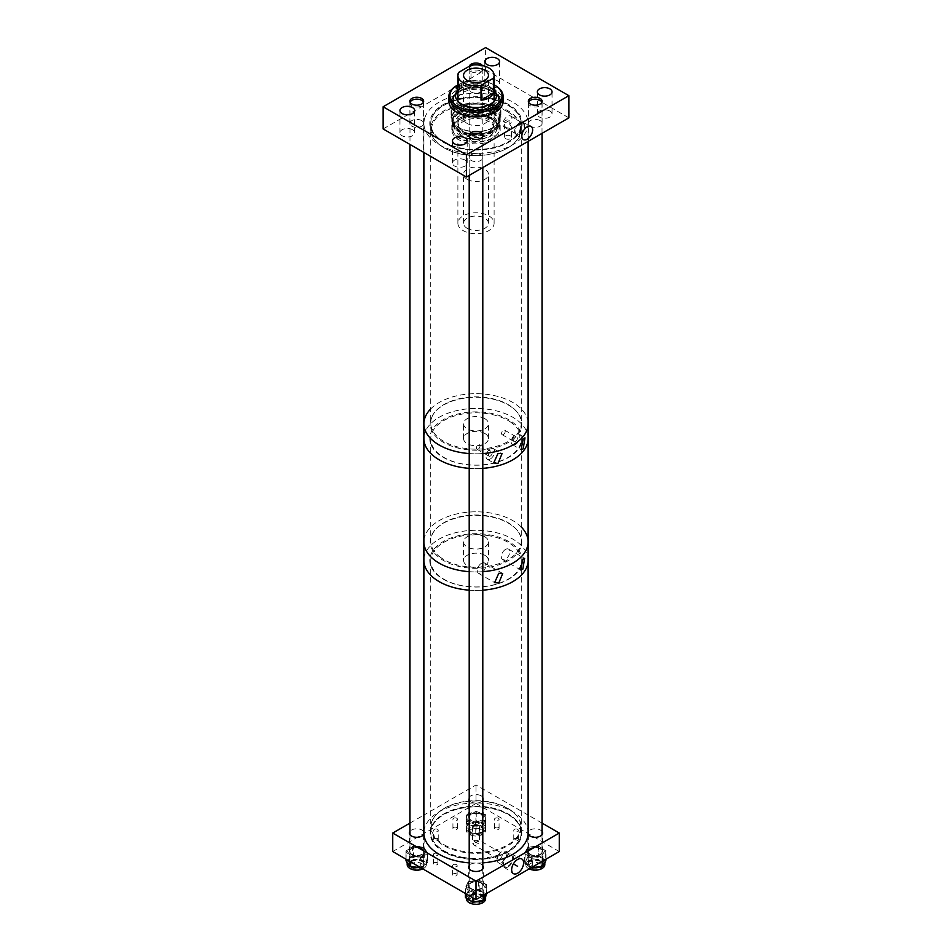 <?xml version="1.0" encoding="UTF-8"?>
<svg xmlns="http://www.w3.org/2000/svg" width="952" height="952" viewBox="0 0 952 952"><rect width="100%" height="100%" fill="white"/><g stroke="black" fill="none" stroke-linecap="round" stroke-linejoin="round"><path stroke-width="0.71" stroke-dasharray="4.76 3.57" d="M519.59 134.351A7.069 4.082 120 0 0 524.243 128.008A7.069 4.082 120 0 0 522.993 122.391A7.069 4.082 120 0 0 519.59 122.808A7.069 4.082 120 0 0 515.008 128.925A7.069 4.082 120 0 0 515.924 134.625A7.069 4.082 120 0 0 519.59 134.351M507.511 111.693A44.566 25.728 180 0 1 507.511 148.072A44.566 25.728 180 0 1 444.489 148.072L443.977 147.774A45.291 26.144 0 0 0 508.023 147.774A45.291 26.144 0 0 0 521.291 129.293A45.291 26.144 0 0 0 508.023 110.801A45.291 26.144 0 0 0 458.674 105.136A45.291 26.144 0 0 0 430.709 129.293A45.291 26.144 0 0 0 443.977 147.774L444.489 148.072A44.566 25.728 180 0 1 444.489 111.693A44.566 25.728 180 0 1 507.511 111.693M465.04 160.055A7.354 4.248 0 0 0 457.019 159.139A7.354 4.248 0 0 0 452.474 163.054A7.354 4.248 0 0 0 454.639 166.065A7.354 4.248 0 0 0 462.648 166.981A7.354 4.248 0 0 0 467.194 163.054A7.354 4.248 0 0 0 465.04 160.055M412.513 129.734A7.354 4.248 0 0 0 404.505 128.817A7.354 4.248 0 0 0 399.959 132.733A7.354 4.248 0 0 0 402.113 135.743A7.354 4.248 0 0 0 410.133 136.66A7.354 4.248 0 0 0 414.667 132.733A7.354 4.248 0 0 0 412.513 129.734M540.093 120.595A6.878 3.975 0 0 0 532.596 119.738A6.878 3.975 0 0 0 528.348 123.403A6.878 3.975 0 0 0 530.359 126.211A6.878 3.975 0 0 0 537.856 127.08A6.878 3.975 0 0 0 542.116 123.403A6.878 3.975 0 0 0 540.093 120.595M549.887 111.063A7.354 4.248 0 0 0 541.866 110.146A7.354 4.248 0 0 0 537.333 114.073A7.354 4.248 0 0 0 539.486 117.072A7.354 4.248 0 0 0 547.495 117.989A7.354 4.248 0 0 0 552.041 114.073A7.354 4.248 0 0 0 549.887 111.063M469.229 66.307A6.878 3.975 0 0 0 469.11 67.021A6.878 3.975 0 0 0 471.133 69.829A6.878 3.975 0 0 0 478.63 70.698A6.878 3.975 0 0 0 482.878 67.021A6.878 3.975 0 0 0 482.39 65.545M480.867 86.394A6.878 3.975 0 0 0 473.358 85.537A6.878 3.975 0 0 0 469.11 89.214A6.878 3.975 0 0 0 471.133 92.023A6.878 3.975 0 0 0 478.63 92.879A6.878 3.975 0 0 0 482.878 89.214A6.878 3.975 0 0 0 480.867 86.394M497.36 80.741A7.354 4.248 0 0 0 489.352 79.825A7.354 4.248 0 0 0 484.806 83.752A7.354 4.248 0 0 0 486.96 86.751A7.354 4.248 0 0 0 494.98 87.667A7.354 4.248 0 0 0 499.526 83.752A7.354 4.248 0 0 0 497.36 80.741M421.641 120.595A6.878 3.975 0 0 0 414.144 119.726A6.878 3.975 0 0 0 409.884 123.403A6.878 3.975 0 0 0 411.907 126.211A6.878 3.975 0 0 0 419.404 127.068A6.878 3.975 0 0 0 423.652 123.403A6.878 3.975 0 0 0 421.641 120.595M480.867 154.783A6.878 3.975 0 0 0 473.37 153.926A6.878 3.975 0 0 0 469.122 157.604A6.878 3.975 0 0 0 471.133 160.412A6.878 3.975 0 0 0 478.642 161.269A6.878 3.975 0 0 0 482.89 157.604A6.878 3.975 0 0 0 480.867 154.783M493.1 91.344A24.181 13.959 0 0 0 466.742 88.322A24.181 13.959 0 0 0 451.819 101.221A24.181 13.959 0 0 0 458.9 111.086A24.181 13.959 0 0 0 485.258 114.121A24.181 13.959 0 0 0 500.181 101.221A24.181 13.959 0 0 0 493.1 91.344A24.181 13.959 180 0 1 500.181 101.221A24.181 13.959 180 0 1 485.258 114.121A24.181 13.959 180 0 1 458.9 111.086A24.181 13.959 180 0 1 451.819 101.221A24.181 13.959 180 0 1 466.742 88.322A24.181 13.959 180 0 1 493.1 91.344M493.1 120.011A24.181 13.959 0 0 0 466.742 116.989A24.181 13.959 0 0 0 451.819 129.888A24.181 13.959 0 0 0 458.9 139.754A24.181 13.959 0 0 0 485.258 142.788A24.181 13.959 0 0 0 500.181 129.888A24.181 13.959 0 0 0 493.1 120.011M443.977 141.896A45.291 26.144 0 0 0 493.326 147.56A45.291 26.144 0 0 0 521.291 123.403A45.291 26.144 0 0 0 508.023 104.91A45.291 26.144 0 0 0 458.674 99.246A45.291 26.144 0 0 0 430.709 123.403A45.291 26.144 0 0 0 443.977 141.896M505.107 127.366L510.427 128.496L511.426 126.723L509.796 124.664A6.366 3.677 120 0 0 510.641 116.049A6.366 3.677 120 0 0 507.452 116.37A6.366 3.677 120 0 0 503.287 121.987A6.366 3.677 120 0 0 504.262 127.092A6.366 3.677 120 0 0 505.107 127.366L505.107 122.927A3.403 1.963 180 0 1 504.62 121.904A3.403 1.963 180 0 1 506.357 120.19A3.403 1.963 180 0 1 509.796 120.226L509.796 124.664M510.427 135.886A3.403 1.963 0 0 0 506.726 135.458A3.403 1.963 0 0 0 504.62 137.278A3.403 1.963 0 0 0 505.619 138.671A3.403 1.963 0 0 0 509.332 139.099A3.403 1.963 0 0 0 511.426 137.278A3.403 1.963 0 0 0 510.427 135.886M519.59 133.78A6.366 3.677 120 0 0 523.755 128.175A6.366 3.677 120 0 0 522.779 123.07A6.366 3.677 120 0 0 519.59 123.379A6.366 3.677 120 0 0 515.437 128.996A6.366 3.677 120 0 0 516.412 134.101A6.366 3.677 120 0 0 519.59 133.78M505.107 122.927L509.796 120.226M383.132 128.948L485.603 69.782L485.603 47.6M568.868 117.858L485.603 69.782M495.813 93.558A22.574 13.03 180 0 1 498.574 99.817A22.574 13.03 180 0 1 484.639 111.848A22.574 13.03 180 0 1 460.042 109.028A22.574 13.03 180 0 1 453.426 99.817A22.574 13.03 180 0 1 456.187 93.558M457.888 92.035A22.574 13.03 180 0 1 491.958 90.595A22.574 13.03 180 0 1 494.112 92.035M460.042 105.803A22.574 13.03 180 0 1 453.426 96.592A22.574 13.03 180 0 1 467.361 84.549A22.574 13.03 180 0 1 491.958 87.37A22.574 13.03 180 0 1 498.574 96.592A22.574 13.03 180 0 1 484.639 108.623A22.574 13.03 180 0 1 460.042 105.803M496.468 96.128A20.492 11.829 180 0 1 496.492 96.592A20.492 11.829 180 0 1 483.842 107.516A20.492 11.829 180 0 1 461.518 104.958A20.492 11.829 180 0 1 455.508 96.592A20.492 11.829 180 0 1 455.532 96.128M457.888 91.059A20.492 11.829 180 0 1 490.482 88.227A20.492 11.829 180 0 1 494.112 91.059M457.888 90.142A20.492 11.829 180 0 1 490.482 87.31A20.492 11.829 180 0 1 494.112 90.142M493.1 92.261A24.181 13.959 180 0 1 500.181 102.138A24.181 13.959 180 0 1 485.258 115.037A24.181 13.959 180 0 1 458.9 112.003A24.181 13.959 180 0 1 451.819 102.138A24.181 13.959 180 0 1 466.742 89.238A24.181 13.959 180 0 1 493.1 92.261M493.612 91.963A24.907 14.375 180 0 1 500.907 102.138A24.907 14.375 180 0 1 485.532 115.418A24.907 14.375 180 0 1 458.388 112.3A24.907 14.375 180 0 1 451.093 102.138A24.907 14.375 180 0 1 466.468 88.845A24.907 14.375 180 0 1 493.612 91.963M493.612 107.1A24.907 14.375 180 0 1 500.907 117.263A24.907 14.375 180 0 1 493.612 127.437A24.907 14.375 180 0 1 458.388 127.437L458.388 127.437A24.907 14.375 180 0 1 451.093 117.263A24.907 14.375 180 0 1 466.468 103.982A24.907 14.375 180 0 1 493.612 107.1M493.1 107.981A24.181 13.959 180 0 1 493.1 127.735A24.181 13.959 180 0 1 458.9 127.735L458.9 127.735A24.181 13.959 180 0 1 458.9 107.981A24.181 13.959 180 0 1 493.1 107.981M492.803 108.159A23.764 13.721 180 0 1 499.764 117.858A23.764 13.721 180 0 1 485.092 130.531A23.764 13.721 180 0 1 459.197 127.556A23.764 13.721 180 0 1 452.236 117.858A23.764 13.721 180 0 1 466.908 105.184A23.764 13.721 180 0 1 492.803 108.159M492.803 111.134A23.764 13.721 180 0 1 499.764 120.833A23.764 13.721 180 0 1 485.092 133.506A23.764 13.721 180 0 1 459.197 130.531A23.764 13.721 180 0 1 452.236 120.833A23.764 13.721 180 0 1 466.908 108.159A23.764 13.721 180 0 1 492.803 111.134M492.113 111.527A22.788 13.161 180 0 1 498.788 120.833A22.788 13.161 180 0 1 484.723 132.982A22.788 13.161 180 0 1 459.887 130.138A22.788 13.161 180 0 1 453.212 120.833A22.788 13.161 180 0 1 467.277 108.671A22.788 13.161 180 0 1 492.113 111.527M492.113 112.919A22.788 13.161 180 0 1 498.788 122.225A22.788 13.161 180 0 1 484.723 134.375A22.788 13.161 180 0 1 459.887 131.519A22.788 13.161 180 0 1 453.212 122.225A22.788 13.161 180 0 1 467.277 110.063A22.788 13.161 180 0 1 492.113 112.919M492.803 112.514A23.764 13.721 180 0 1 499.764 122.225A23.764 13.721 180 0 1 485.092 134.886A23.764 13.721 180 0 1 459.197 131.923A23.764 13.721 180 0 1 452.236 122.225A23.764 13.721 180 0 1 466.908 109.551A23.764 13.721 180 0 1 492.803 112.514M492.803 118.334A23.764 13.721 180 0 1 499.764 128.032A23.764 13.721 180 0 1 497.694 133.637A23.764 13.721 180 0 1 459.197 137.731A23.764 13.721 180 0 1 454.306 133.637A23.764 13.721 180 0 1 452.236 128.032A23.764 13.721 180 0 1 466.908 115.359A23.764 13.721 180 0 1 492.803 118.334M492.339 119.535A23.098 13.34 180 0 1 497.087 134.41A23.098 13.34 180 0 1 459.661 138.397A23.098 13.34 180 0 1 454.913 134.41A23.098 13.34 180 0 1 462.898 117.977A23.098 13.34 180 0 1 492.339 119.535M463.196 136.362A18.112 10.46 180 0 1 457.888 128.96A18.112 10.46 180 0 1 469.062 119.297A18.112 10.46 180 0 1 488.804 121.57A18.112 10.46 180 0 1 494.112 128.96A18.112 10.46 180 0 1 482.938 138.623A18.112 10.46 180 0 1 463.196 136.362M463.196 134.494A18.112 10.46 180 0 1 457.888 127.104A18.112 10.46 180 0 1 469.062 117.441A18.112 10.46 180 0 1 488.804 119.702A18.112 10.46 180 0 1 494.112 127.104A18.112 10.46 180 0 1 482.938 136.767A18.112 10.46 180 0 1 463.196 134.494M460.827 135.862A21.456 12.388 180 0 1 454.544 127.104A21.456 12.388 180 0 1 467.789 115.656A21.456 12.388 180 0 1 491.172 118.346A21.456 12.388 180 0 1 497.456 127.104A21.456 12.388 180 0 1 484.211 138.552A21.456 12.388 180 0 1 460.827 135.862M460.827 132.625A21.456 12.388 180 0 1 454.544 123.867A21.456 12.388 180 0 1 467.789 112.419A21.456 12.388 180 0 1 491.172 115.097A21.456 12.388 180 0 1 497.456 123.867A21.456 12.388 180 0 1 484.211 135.315A21.456 12.388 180 0 1 460.827 132.625M463.196 131.257A18.112 10.46 180 0 1 457.888 123.867A18.112 10.46 180 0 1 469.062 114.204A18.112 10.46 180 0 1 488.804 116.465A18.112 10.46 180 0 1 494.112 123.867A18.112 10.46 180 0 1 482.938 133.53A18.112 10.46 180 0 1 463.196 131.257M493.898 101.424A18.112 10.46 180 0 1 481.617 109.754A18.112 10.46 180 0 1 463.196 107.207A18.112 10.46 180 0 1 458.102 101.424M457.888 223.244A18.112 10.46 0 0 0 463.196 230.646A18.112 10.46 0 0 0 482.938 232.907A18.112 10.46 0 0 0 494.112 223.244A18.112 10.46 0 0 0 488.804 215.854A18.112 10.46 0 0 0 469.062 213.581A18.112 10.46 0 0 0 457.888 223.244L457.888 99.817A18.112 10.46 180 0 1 469.062 90.154A18.112 10.46 180 0 1 488.804 92.415A18.112 10.46 180 0 1 494.112 99.817L494.112 123.867M457.888 86.251A1.702 0.988 0 0 0 459.697 85.275A1.702 0.988 0 0 0 459.197 84.573L458.828 84.359A26.049 15.042 180 0 1 494.112 84.859M458.828 84.359L458.031 84.823A27.168 15.684 180 0 1 495.218 85.49M448.832 101.221A27.168 15.684 180 0 1 465.599 86.727A27.168 15.684 180 0 1 495.218 90.119A27.168 15.684 180 0 1 503.168 101.221M458.031 84.823L458.031 86.715A27.168 15.684 180 0 0 455.615 88.108L455.615 86.216M493.969 110.254L492.803 109.575A1.702 0.988 180 0 1 492.303 108.885A1.702 0.988 180 0 1 493.719 107.909M455.615 88.108L456.781 88.774L456.781 85.966M458.031 86.715L459.197 87.394A1.702 0.988 180 0 1 459.697 88.084A1.702 0.988 180 0 1 458.638 88.988A1.702 0.988 180 0 1 456.781 88.774M467.194 123.474A12.459 7.188 0 0 0 480.772 125.033A12.459 7.188 0 0 0 488.459 118.381A12.459 7.188 0 0 0 484.806 113.3A12.459 7.188 0 0 0 471.228 111.741A12.459 7.188 0 0 0 463.541 118.381A12.459 7.188 0 0 0 467.194 123.474M467.194 179.369A12.459 7.188 0 0 0 480.772 180.928A12.459 7.188 0 0 0 488.459 174.287A12.459 7.188 0 0 0 484.806 169.206A12.459 7.188 0 0 0 471.228 167.647A12.459 7.188 0 0 0 463.541 174.287A12.459 7.188 0 0 0 467.194 179.369M467.194 228.325A12.459 7.188 0 0 0 480.772 229.884A12.459 7.188 0 0 0 488.459 223.244A12.459 7.188 0 0 0 484.806 218.163A12.459 7.188 0 0 0 471.228 216.604A12.459 7.188 0 0 0 463.541 223.244A12.459 7.188 0 0 0 467.194 228.325M470.99 65.283L470.99 80.075C464.743 81.896 460.613 84.276 458.59 87.239L458.59 72.447M470.99 80.075L458.59 87.239M478.404 843.686A3.403 1.963 0 0 0 478.416 843.674L473.596 840.913A3.403 1.963 0 0 0 473.584 840.902A3.403 1.963 0 0 0 472.597 842.294A3.403 1.963 0 0 0 473.596 843.674A3.403 1.963 120 0 0 474.298 845.233A3.403 1.963 120 0 0 476 845.067A3.403 1.963 120 0 0 478.404 840.902L473.596 843.674M499.907 858.871A3.403 1.963 120 0 0 502.132 855.872A3.403 1.963 120 0 0 501.609 853.147A3.403 1.963 120 0 0 499.907 853.313A3.403 1.963 120 0 0 499.098 853.944A3.403 1.963 120 0 0 497.646 856.467A3.403 1.963 120 0 0 498.205 859.037A3.403 1.963 120 0 0 499.907 858.871M501.621 862.393A6.509 3.76 120 0 0 505.869 856.657A6.509 3.76 120 0 0 504.881 851.457A6.509 3.76 120 0 0 501.621 851.778A6.509 3.76 120 0 0 500.086 852.968A6.509 3.76 120 0 0 497.289 857.8A6.509 3.76 120 0 0 498.372 862.714A6.509 3.76 120 0 0 501.621 862.393M508.035 866.094A6.509 3.76 120 0 0 512.283 860.358A6.509 3.76 120 0 0 511.283 855.146A6.509 3.76 120 0 0 508.035 855.467A6.509 3.76 120 0 0 503.786 861.203A6.509 3.76 120 0 0 504.774 866.415A6.509 3.76 120 0 0 508.035 866.094M508.035 866.951A7.556 4.367 120 0 0 513.009 860.132A7.556 4.367 120 0 0 511.629 854.146A7.556 4.367 120 0 0 508.035 854.61A7.556 4.367 120 0 0 503.144 861.108A7.556 4.367 120 0 0 504.084 867.224A7.556 4.367 120 0 0 508.035 866.951M482.795 865.606A7.354 4.248 0 0 0 481.2 864.237A7.354 4.248 0 0 0 469.205 865.606M481.2 882.73A7.354 4.248 0 0 0 473.192 881.802A7.354 4.248 0 0 0 468.646 885.729A7.354 4.248 0 0 0 470.8 888.728A7.354 4.248 0 0 0 478.82 889.656A7.354 4.248 0 0 0 483.354 885.729A7.354 4.248 0 0 0 481.2 882.73M456.472 864.654A2.261 1.309 0 0 0 453.997 864.38A2.261 1.309 0 0 0 452.605 865.582A2.261 1.309 0 0 0 453.271 866.51A2.261 1.309 0 0 0 455.734 866.796A2.261 1.309 0 0 0 457.127 865.582A2.261 1.309 0 0 0 456.472 864.654M456.472 873.9A2.261 1.309 0 0 0 453.997 873.615A2.261 1.309 0 0 0 452.605 874.828A2.261 1.309 0 0 0 453.271 875.757A2.261 1.309 0 0 0 455.734 876.03A2.261 1.309 0 0 0 457.127 874.828A2.261 1.309 0 0 0 456.472 873.9M437.254 853.563A2.261 1.309 0 0 0 434.79 853.278A2.261 1.309 0 0 0 433.386 854.491A2.261 1.309 0 0 0 434.052 855.408A2.261 1.309 0 0 0 436.516 855.693A2.261 1.309 0 0 0 437.92 854.491A2.261 1.309 0 0 0 437.254 853.563M437.254 862.809A2.261 1.309 0 0 0 434.79 862.524A2.261 1.309 0 0 0 433.386 863.738A2.261 1.309 0 0 0 434.052 864.654A2.261 1.309 0 0 0 436.516 864.94A2.261 1.309 0 0 0 437.92 863.738A2.261 1.309 0 0 0 437.254 862.809M437.575 829.347A2.261 1.309 0 0 0 435.1 829.061A2.261 1.309 0 0 0 433.707 830.275A2.261 1.309 0 0 0 434.374 831.191A2.261 1.309 0 0 0 436.837 831.477A2.261 1.309 0 0 0 438.229 830.275A2.261 1.309 0 0 0 437.575 829.347M437.575 838.593A2.261 1.309 0 0 0 435.1 838.307A2.261 1.309 0 0 0 433.707 839.521A2.261 1.309 0 0 0 434.374 840.438A2.261 1.309 0 0 0 436.837 840.723A2.261 1.309 0 0 0 438.229 839.521A2.261 1.309 0 0 0 437.575 838.593M456.781 818.256A2.261 1.309 0 0 0 454.318 817.97A2.261 1.309 0 0 0 452.926 819.172A2.261 1.309 0 0 0 453.58 820.1A2.261 1.309 0 0 0 456.056 820.386A2.261 1.309 0 0 0 457.448 819.172A2.261 1.309 0 0 0 456.781 818.256M456.781 827.502A2.261 1.309 0 0 0 454.318 827.217A2.261 1.309 0 0 0 452.926 828.418A2.261 1.309 0 0 0 453.58 829.347A2.261 1.309 0 0 0 456.056 829.632A2.261 1.309 0 0 0 457.448 828.418A2.261 1.309 0 0 0 456.781 827.502M498.42 818.256A2.261 1.309 0 0 0 495.944 817.97A2.261 1.309 0 0 0 494.552 819.172A2.261 1.309 0 0 0 495.218 820.1A2.261 1.309 0 0 0 497.682 820.386A2.261 1.309 0 0 0 499.074 819.172A2.261 1.309 0 0 0 498.42 818.256M498.42 827.502A2.261 1.309 0 0 0 495.944 827.217A2.261 1.309 0 0 0 494.552 828.418A2.261 1.309 0 0 0 495.218 829.347A2.261 1.309 0 0 0 497.682 829.632A2.261 1.309 0 0 0 499.074 828.418A2.261 1.309 0 0 0 498.42 827.502M517.626 829.347A2.261 1.309 0 0 0 515.163 829.061A2.261 1.309 0 0 0 513.771 830.275A2.261 1.309 0 0 0 514.425 831.191A2.261 1.309 0 0 0 516.9 831.477A2.261 1.309 0 0 0 518.293 830.275A2.261 1.309 0 0 0 517.626 829.347M517.626 838.593A2.261 1.309 0 0 0 515.163 838.307A2.261 1.309 0 0 0 513.771 839.521A2.261 1.309 0 0 0 514.425 840.438A2.261 1.309 0 0 0 516.9 840.723A2.261 1.309 0 0 0 518.293 839.521A2.261 1.309 0 0 0 517.626 838.593M542.021 831.417A7.354 4.248 0 0 0 540.427 830.049A7.354 4.248 0 0 0 528.431 831.417M528.086 832.036A7.354 4.248 0 0 0 527.872 833.048A7.354 4.248 0 0 0 528.051 833.988M540.427 848.529A7.354 4.248 0 0 0 532.418 847.613A7.354 4.248 0 0 0 527.872 851.54A7.354 4.248 0 0 0 530.026 854.539A7.354 4.248 0 0 0 538.047 855.455A7.354 4.248 0 0 0 542.58 851.54A7.354 4.248 0 0 0 540.427 848.529M481.2 795.848A7.354 4.248 0 0 0 473.18 794.932A7.354 4.248 0 0 0 468.646 798.847A7.354 4.248 0 0 0 470.8 801.858A7.354 4.248 0 0 0 478.808 802.774A7.354 4.248 0 0 0 483.354 798.847A7.354 4.248 0 0 0 481.2 795.848M481.2 814.341A7.354 4.248 0 0 0 473.18 813.413A7.354 4.248 0 0 0 468.646 817.34A7.354 4.248 0 0 0 470.8 820.338A7.354 4.248 0 0 0 478.808 821.267A7.354 4.248 0 0 0 483.354 817.34A7.354 4.248 0 0 0 481.2 814.341M423.569 831.417A7.354 4.248 0 0 0 421.974 830.037A7.354 4.248 0 0 0 409.979 831.417M421.974 848.529A7.354 4.248 0 0 0 413.953 847.613A7.354 4.248 0 0 0 409.419 851.528A7.354 4.248 0 0 0 411.573 854.539A7.354 4.248 0 0 0 419.582 855.455A7.354 4.248 0 0 0 424.128 851.528A7.354 4.248 0 0 0 421.974 848.529M444.298 844.864A44.839 25.883 0 0 0 502.109 847.613A44.839 25.883 0 0 0 516.222 815.126A44.839 25.883 0 0 0 507.702 808.26A44.839 25.883 0 0 0 435.778 815.126A44.839 25.883 0 0 0 444.298 844.864M508.023 808.664A45.291 26.144 180 0 1 516.627 815.602A45.291 26.144 180 0 1 521.291 827.157A45.291 26.144 180 0 1 493.326 851.314A45.291 26.144 180 0 1 443.977 845.65A45.291 26.144 180 0 1 430.709 827.157A45.291 26.144 180 0 1 435.373 815.602A45.291 26.144 180 0 1 508.023 808.664M443.977 851.528A45.291 26.144 0 0 0 493.326 857.205A45.291 26.144 0 0 0 521.291 833.048A45.291 26.144 0 0 0 508.023 814.555A45.291 26.144 0 0 0 458.674 808.891A45.291 26.144 0 0 0 430.709 833.048A45.291 26.144 0 0 0 443.977 851.528M478.404 825.17A3.403 1.963 0 0 0 474.691 824.753A3.403 1.963 0 0 0 472.597 826.562A3.403 1.963 0 0 0 473.596 827.954A3.403 1.963 0 0 0 477.309 828.383A3.403 1.963 0 0 0 479.403 826.562A3.403 1.963 0 0 0 478.404 825.17M478.404 840.902A3.403 1.963 0 0 0 473.596 840.89L478.404 843.674M423.949 833.988A7.354 4.248 0 0 0 424.128 833.048A7.354 4.248 0 0 0 423.914 832.036M542.021 823.087L528.431 815.245M528.086 815.043L476 784.972L423.914 815.043M409.979 823.087L423.569 815.245M392.736 851.528L476 803.464L476 784.972M559.264 851.528L476 803.464M407.17 864.594A9.603 5.545 180 0 1 412.716 859.573A9.603 5.545 180 0 1 422.938 860.346A9.603 5.545 180 0 1 426.377 864.594A9.603 5.545 180 0 1 422.819 868.902M419.273 867.462L424.128 865.666L426.567 863.535L426.341 862.595A0.904 0.69 147.7 0 0 427.186 861.679L424.402 857.264A0.904 0.69 -32.3 0 1 423.545 858.18L422.295 857.573L422.45 856.312L418.44 856.645A9.603 5.545 180 0 1 422.295 857.573A9.603 5.545 180 0 1 422.938 857.859A9.603 5.545 180 0 1 423.545 858.18A9.603 5.545 180 0 1 425.794 860.203A9.603 5.545 180 0 1 426.377 862.107A9.603 5.545 180 0 1 426.341 862.595A9.603 5.545 180 0 1 426.056 863.535A9.603 5.545 180 0 1 425.163 864.797A9.603 5.545 180 0 1 424.128 865.666A9.603 5.545 180 0 1 422.26 866.653A9.603 5.545 180 0 1 420.82 867.129A9.603 5.545 180 0 1 419.273 867.462A9.603 5.545 180 0 1 419.13 867.474M410.181 866.57A0.904 0.69 147.7 0 0 410.324 866.546L411.252 866.641A9.603 5.545 180 0 1 410.609 866.356A9.603 5.545 180 0 1 409.991 866.034A9.603 5.545 180 0 1 408.587 864.999M411.99 866.963A7.449 4.296 180 0 1 409.324 863.666A7.449 4.296 180 0 1 413.62 859.775A7.449 4.296 180 0 1 421.558 860.37A7.449 4.296 180 0 1 424.223 863.666A7.449 4.296 180 0 1 419.915 867.558A7.449 4.296 180 0 1 411.99 866.963M411.99 867.891A7.449 4.296 180 0 1 409.324 864.594A7.449 4.296 180 0 1 413.62 860.691A7.449 4.296 180 0 1 421.558 861.298A7.449 4.296 180 0 1 424.223 864.594A7.449 4.296 180 0 1 419.915 868.486A7.449 4.296 180 0 1 411.99 867.891M412.347 866.713A6.878 3.975 180 0 1 409.884 863.666A6.878 3.975 180 0 1 413.858 860.061A6.878 3.975 180 0 1 421.2 860.62A6.878 3.975 180 0 1 423.652 863.666A6.878 3.975 180 0 1 419.677 867.272A6.878 3.975 180 0 1 412.347 866.713M412.347 854.575A6.878 3.975 180 0 1 409.884 851.528A6.878 3.975 180 0 1 413.858 847.934A6.878 3.975 180 0 1 421.2 848.482A6.878 3.975 180 0 1 423.652 851.528A6.878 3.975 180 0 1 419.677 855.134A6.878 3.975 180 0 1 412.347 854.575M407.266 862.869A9.603 5.545 180 0 1 407.17 862.107A9.603 5.545 180 0 1 407.206 861.619A9.603 5.545 180 0 1 407.492 860.679A9.603 5.545 180 0 1 409.419 858.549L406.802 859.608L407.492 860.679L406.885 861.096A0.904 0.69 -32.3 0 1 406.361 861.048M414.429 855.503L413.489 855.408L412.728 857.086A9.603 5.545 180 0 1 414.275 856.752A9.603 5.545 180 0 1 418.44 856.645L414.429 855.503L414.275 856.752L413.335 856.657L412.644 855.586L409.419 858.549A9.603 5.545 180 0 1 412.728 857.086L412.037 856.003M409.467 865.987A0.904 0.69 147.7 0 0 409.991 866.034L410.324 866.546M422.26 866.653L420.724 867.558L421.51 866.725M424.402 857.264L424.08 847.649L427.507 853.099L427.507 862.191A0.904 0.69 147.7 0 1 426.663 863.107L425.163 864.797M406.802 859.608L406.195 860.025L407.206 861.619A0.904 0.69 -32.3 0 1 406.635 861.548M484.461 827.788A9.603 5.545 180 0 1 485.603 830.394A9.603 5.545 180 0 1 478.332 835.773A9.603 5.545 180 0 1 467.527 833.012A9.603 5.545 180 0 1 466.397 830.394A9.603 5.545 180 0 1 473.668 825.027A9.603 5.545 180 0 1 484.461 827.788M484.461 825.301A9.603 5.545 180 0 1 484.818 825.729A9.603 5.545 180 0 1 485.603 827.919A9.603 5.545 180 0 1 485.591 828.038A9.603 5.545 180 0 1 485.591 828.097A9.603 5.545 180 0 1 485.579 828.252A9.603 5.545 180 0 1 484.556 830.43A9.603 5.545 180 0 1 483.687 831.239A9.603 5.545 180 0 1 482.474 832A9.603 5.545 180 0 1 480.522 832.81A9.603 5.545 180 0 1 477.916 833.345A9.603 5.545 180 0 1 476.5 833.452A9.603 5.545 180 0 1 474.858 833.417A9.603 5.545 180 0 1 473.43 833.262A9.603 5.545 180 0 1 470.919 832.619A9.603 5.545 180 0 1 469.122 831.786A9.603 5.545 180 0 1 467.944 830.929A9.603 5.545 180 0 1 467.527 830.525A9.603 5.545 180 0 1 467.17 830.096A9.603 5.545 180 0 1 466.397 827.919A9.603 5.545 180 0 1 466.397 827.728L466.266 829.335A0.904 0.738 -176.7 0 0 467.17 830.096L466.837 830.763L470.919 832.619L475.929 833.833L484.52 830.977A0.904 0.738 -176.7 0 0 485.425 830.287L485.722 825.015A0.904 0.738 3.3 0 1 485.722 825.039L485.722 825.039A0.904 0.738 3.3 0 1 484.818 825.729L485.33 824.004L481.069 823.206L477.618 821.231L477.13 822.409A9.603 5.545 180 0 1 481.069 823.206A9.603 5.545 180 0 1 484.044 824.896A9.603 5.545 180 0 1 484.461 825.301M469.431 831.501A7.449 4.296 180 0 1 468.551 829.478A7.449 4.296 180 0 1 474.191 825.301A7.449 4.296 180 0 1 482.569 827.455A7.449 4.296 180 0 1 483.438 829.478A7.449 4.296 180 0 1 477.809 833.643A7.449 4.296 180 0 1 469.431 831.501M469.431 832.429A7.449 4.296 180 0 1 468.551 830.394A7.449 4.296 180 0 1 474.191 826.229A7.449 4.296 180 0 1 482.569 828.371A7.449 4.296 180 0 1 483.438 830.394A7.449 4.296 180 0 1 477.809 834.571A7.449 4.296 180 0 1 469.431 832.429M469.919 831.346A6.878 3.975 180 0 1 469.11 829.478A6.878 3.975 180 0 1 474.322 825.622A6.878 3.975 180 0 1 482.069 827.597A6.878 3.975 180 0 1 482.878 829.478A6.878 3.975 180 0 1 477.666 833.333A6.878 3.975 180 0 1 469.919 831.346M469.919 819.208A6.878 3.975 180 0 1 469.11 817.34A6.878 3.975 180 0 1 474.322 813.484A6.878 3.975 180 0 1 482.069 815.471A6.878 3.975 180 0 1 482.878 817.34A6.878 3.975 180 0 1 477.666 821.195A6.878 3.975 180 0 1 469.919 819.208M467.884 823.397L467.051 823.647L467.444 825.396A9.603 5.545 180 0 1 468.313 824.587A9.603 5.545 180 0 1 471.478 823.028L467.884 823.397L468.313 824.587L467.468 824.848A0.904 0.738 3.3 0 1 466.563 824.099L466.397 827.728A9.603 5.545 180 0 1 467.444 825.396A0.904 0.738 3.3 0 1 466.539 824.646M477.618 821.231L476.809 820.933L475.488 822.373A9.603 5.545 180 0 1 477.13 822.409L475.905 820.922L471.478 823.028A9.603 5.545 180 0 1 475.488 822.373L475.072 821.183M466.266 829.335L466.23 829.882A0.904 0.738 -176.7 0 0 467.135 830.644L467.468 830.644M474.382 833.119L475.357 833.821L476.928 833.167M482.474 832L484.782 831.108L484.556 830.43A0.904 0.738 -176.7 0 0 485.46 829.739L485.46 829.739A0.904 0.738 -176.7 0 0 485.46 829.704L485.425 830.287A0.904 0.738 -176.7 0 0 485.425 830.251L485.425 821.159L476.095 824.337L476.095 833.428L475.179 833.417L475.179 824.313L466.658 821.255L466.23 829.906L467.051 814.555L475.905 811.818L475.905 820.922L476.809 820.933L476.809 811.842L485.33 814.9L485.425 821.159A0.904 0.738 -176.7 0 0 484.52 820.398L484.854 814.603L476.333 811.544L467.468 814.269L467.135 820.065L475.667 823.135L484.52 820.398L485.425 830.251A0.904 0.904 0 0 1 484.782 831.108L484.104 830.953M485.591 828.038L485.758 824.468A0.904 0.738 -176.7 0 1 484.854 825.182L484.044 824.896L484.532 823.706M529.181 868.902A9.603 5.545 180 0 1 525.623 864.594A9.603 5.545 180 0 1 538.166 859.323A9.603 5.545 180 0 1 544.83 864.594M545.377 861.298A0.904 0.702 29.1 0 1 544.746 861.417L545.079 859.394L542.342 858.395L539.617 855.907L538.939 857.002L537.38 856.705L537.19 855.455L533.203 856.693A9.603 5.545 180 0 1 537.38 856.705A9.603 5.545 180 0 1 538.166 856.836A9.603 5.545 180 0 1 538.939 857.002A9.603 5.545 180 0 1 542.342 858.395A9.603 5.545 180 0 1 544.401 860.489A9.603 5.545 180 0 1 544.746 861.417A9.603 5.545 180 0 1 544.83 862.107A9.603 5.545 180 0 1 544.758 862.774M543.64 864.785A9.603 5.545 180 0 1 542.259 865.892A9.603 5.545 180 0 1 541.034 866.522L541.962 866.403A0.904 0.702 -150.9 0 0 542.14 866.427M533.251 867.534A9.603 5.545 180 0 1 533.072 867.51A9.603 5.545 180 0 1 532.287 867.391A9.603 5.545 180 0 1 531.513 867.224A9.603 5.545 180 0 1 530.074 866.784A9.603 5.545 180 0 1 528.11 865.832L533.072 867.51M532.942 867.76A7.449 4.296 180 0 1 527.777 863.666A7.449 4.296 180 0 1 537.511 859.585A7.449 4.296 180 0 1 542.676 863.666A7.449 4.296 180 0 1 532.942 867.76M532.942 868.688A7.449 4.296 180 0 1 527.777 864.594A7.449 4.296 180 0 1 537.511 860.501A7.449 4.296 180 0 1 542.676 864.594A7.449 4.296 180 0 1 532.942 868.688M533.12 867.451A6.878 3.975 180 0 1 528.348 863.666A6.878 3.975 180 0 1 537.333 859.894A6.878 3.975 180 0 1 542.116 863.666A6.878 3.975 180 0 1 533.12 867.451M533.12 855.312A6.878 3.975 180 0 1 528.348 851.54A6.878 3.975 180 0 1 537.333 847.756A6.878 3.975 180 0 1 542.116 851.54A6.878 3.975 180 0 1 533.12 855.312M525.409 863.333L526.051 863.738A9.603 5.545 180 0 1 525.706 862.809A9.603 5.545 180 0 1 525.623 862.107A9.603 5.545 180 0 1 526.087 860.418L524.838 861.905A0.904 0.702 -150.9 0 0 525.706 862.809L528.11 865.832A9.603 5.545 180 0 1 526.98 864.952A9.603 5.545 180 0 1 526.051 863.738L525.373 863.345A0.904 0.702 29.1 0 1 524.552 862.429L524.552 853.337L527.622 847.816L527.622 856.919L526.087 860.418A9.603 5.545 180 0 1 528.193 858.335A9.603 5.545 180 0 1 529.419 857.692A9.603 5.545 180 0 1 533.203 856.693L529.229 856.443L529.419 857.692L528.491 857.812A0.904 0.702 29.1 0 1 527.622 856.919L528.3 856.562L528.3 847.47L538.582 846.257L545.71 850.707L545.71 859.799L545.079 859.394M541.962 866.403L542.259 865.892A0.904 0.702 -150.9 0 0 542.842 865.796M529.229 856.443L528.3 856.562L528.193 858.335A0.904 0.702 29.1 0 1 527.337 857.431M466.397 898.783A9.603 5.545 180 0 1 469.169 894.892A9.603 5.545 180 0 1 479.653 893.666A9.603 5.545 180 0 1 485.603 898.783M484.747 898.593A9.603 5.545 180 0 1 483.39 899.842A9.603 5.545 180 0 1 482.831 900.199A9.603 5.545 180 0 1 482.236 900.521L483.14 900.378A0.904 0.714 -155.6 0 0 483.366 900.39M474.596 901.782A9.603 5.545 180 0 1 474.382 901.77A9.603 5.545 180 0 1 472.787 901.532A9.603 5.545 180 0 1 472.192 901.389M467.063 898.319A9.603 5.545 180 0 1 466.992 898.224A9.603 5.545 180 0 1 466.563 897.308A9.603 5.545 180 0 1 466.397 896.308A9.603 5.545 180 0 1 466.718 894.904A9.603 5.545 180 0 1 468.622 892.762A9.603 5.545 180 0 1 469.169 892.405A9.603 5.545 180 0 1 469.776 892.083A9.603 5.545 180 0 1 473.465 890.953L469.538 890.834L469.776 892.083L468.86 892.226A0.904 0.714 24.4 0 1 467.979 891.358L465.683 896.439A0.904 0.714 -155.6 0 0 466.563 897.308L466.325 897.831A0.904 0.714 24.4 0 1 465.445 896.962L465.683 896.439M470.704 894.844A7.449 4.296 180 0 1 478.832 893.892A7.449 4.296 180 0 1 483.449 897.867A7.449 4.296 180 0 1 481.295 900.889A7.449 4.296 180 0 1 473.18 901.841A7.449 4.296 180 0 1 468.562 897.867A7.449 4.296 180 0 1 470.704 894.844M470.704 895.772A7.449 4.296 180 0 1 478.832 894.809A7.449 4.296 180 0 1 483.449 898.783A7.449 4.296 180 0 1 481.295 901.806A7.449 4.296 180 0 1 473.18 902.77A7.449 4.296 180 0 1 468.562 898.783A7.449 4.296 180 0 1 470.704 895.772M471.109 895.07A6.878 3.975 180 0 1 478.618 894.19A6.878 3.975 180 0 1 482.89 897.867A6.878 3.975 180 0 1 480.903 900.651A6.878 3.975 180 0 1 473.394 901.544A6.878 3.975 180 0 1 469.122 897.867A6.878 3.975 180 0 1 471.109 895.07M471.109 882.932A6.878 3.975 180 0 1 478.618 882.052A6.878 3.975 180 0 1 482.89 885.729A6.878 3.975 180 0 1 480.903 888.525A6.878 3.975 180 0 1 473.394 889.406A6.878 3.975 180 0 1 469.122 885.729A6.878 3.975 180 0 1 471.109 882.932M479.856 889.965L479.177 889.584L477.63 890.846A9.603 5.545 180 0 1 479.225 891.084A9.603 5.545 180 0 1 482.747 892.357L479.856 889.965L479.225 891.084L478.547 890.691L478.309 889.454L473.465 890.953A9.603 5.545 180 0 1 477.63 890.846L477.392 889.596M486.151 895.106A0.904 0.714 24.4 0 1 485.449 895.297L485.651 893.273L482.747 892.357A9.603 5.545 180 0 1 485.008 894.38A9.603 5.545 180 0 1 485.449 895.297A9.603 5.545 180 0 1 485.603 896.308A9.603 5.545 180 0 1 485.556 896.843M469.538 890.834L468.622 890.989L468.622 892.762A0.904 0.714 24.4 0 1 467.741 891.881M466.325 897.831L466.956 898.248M472.335 901.568L474.382 901.77M483.14 900.378L483.39 899.842A0.904 0.714 -155.6 0 0 484.068 899.676M490.339 456.079A2.582 1.499 120 0 0 492.029 453.807A2.582 1.499 120 0 0 491.625 451.736A2.582 1.499 120 0 0 490.339 451.855A2.582 1.499 120 0 0 488.65 454.14A2.582 1.499 120 0 0 489.042 456.21A2.582 1.499 120 0 0 490.339 456.079M478.202 449.082A2.582 1.499 120 0 0 479.891 446.797A2.582 1.499 120 0 0 479.487 444.727A2.582 1.499 120 0 0 478.202 444.846A2.582 1.499 120 0 0 476.512 447.131A2.582 1.499 120 0 0 476.904 449.201A2.582 1.499 120 0 0 478.202 449.082M490.339 458.959A6.105 3.522 120 0 0 494.326 453.58A6.105 3.522 120 0 0 493.386 448.69A6.105 3.522 120 0 0 490.339 448.987A6.105 3.522 120 0 0 486.353 454.366A6.105 3.522 120 0 0 487.281 459.257A6.105 3.522 120 0 0 490.339 458.959M515.52 441.538A2.582 1.499 120 0 0 517.21 439.265A2.582 1.499 120 0 0 516.817 437.194A2.582 1.499 120 0 0 515.52 437.313A2.582 1.499 120 0 0 513.83 439.598A2.582 1.499 120 0 0 514.235 441.668A2.582 1.499 120 0 0 515.52 441.538M503.382 434.54A2.582 1.499 120 0 0 505.072 432.256A2.582 1.499 120 0 0 504.679 430.185A2.582 1.499 120 0 0 503.382 430.304A2.582 1.499 120 0 0 501.692 432.589A2.582 1.499 120 0 0 502.097 434.659A2.582 1.499 120 0 0 503.382 434.54M515.52 444.417A6.105 3.522 120 0 0 519.506 439.039A6.105 3.522 120 0 0 518.578 434.148A6.105 3.522 120 0 0 515.52 434.445A6.105 3.522 120 0 0 511.533 439.824A6.105 3.522 120 0 0 512.473 444.715A6.105 3.522 120 0 0 515.52 444.417M484.806 418.666A12.459 7.188 0 0 0 471.228 417.107A12.459 7.188 0 0 0 463.541 423.759A12.459 7.188 0 0 0 467.194 428.84A12.459 7.188 0 0 0 480.772 430.399A12.459 7.188 0 0 0 488.459 423.759A12.459 7.188 0 0 0 484.806 418.666M484.806 433.457A12.459 7.188 0 0 0 471.228 431.899A12.459 7.188 0 0 0 463.541 438.551A12.459 7.188 0 0 0 467.194 443.632A12.459 7.188 0 0 0 480.772 445.191A12.459 7.188 0 0 0 488.459 438.551A12.459 7.188 0 0 0 484.806 433.457M469.205 468.36A52.086 30.071 0 0 0 482.795 468.36A52.086 30.071 0 0 1 469.205 468.36M528.086 438.551A52.086 30.071 0 0 0 512.83 417.285A52.086 30.071 0 0 0 456.067 410.764A52.086 30.071 0 0 0 423.914 438.551A52.086 30.071 0 0 1 458.84 410.157A52.086 30.071 0 0 1 516.769 419.832A52.086 30.071 0 0 1 528.086 438.551M469.205 453.568A52.086 30.071 0 0 0 482.795 453.568A52.086 30.071 0 0 1 469.205 453.568M423.914 423.759A52.086 30.071 0 0 1 424.973 417.738A52.086 30.071 0 0 1 481.248 393.842A52.086 30.071 0 0 1 528.086 423.759A52.086 30.071 0 0 0 512.83 402.494A52.086 30.071 0 0 0 430.709 408.908M481.498 563.275A5.974 3.451 -60 0 1 484.485 562.977A5.974 3.451 -60 0 1 485.401 567.773A5.974 3.451 -60 0 1 481.498 573.033A5.974 3.451 -60 0 1 478.511 573.33A5.974 3.451 -60 0 1 477.595 568.546A5.974 3.451 -60 0 1 481.498 563.275M505.524 549.399A5.974 3.451 -60 0 1 508.523 549.102A5.974 3.451 -60 0 1 509.439 553.897A5.974 3.451 -60 0 1 505.524 559.169A5.974 3.451 -60 0 1 502.537 559.455A5.974 3.451 -60 0 1 501.621 554.671A5.974 3.451 -60 0 1 505.524 549.399M484.806 555.278A12.459 7.188 0 0 0 471.228 553.719A12.459 7.188 0 0 0 463.541 560.371A12.459 7.188 0 0 0 467.194 565.452A12.459 7.188 0 0 0 480.772 567.011A12.459 7.188 0 0 0 488.459 560.371A12.459 7.188 0 0 0 484.806 555.278M484.806 536.797A12.459 7.188 0 0 0 471.228 535.238A12.459 7.188 0 0 0 463.541 541.878A12.459 7.188 0 0 0 467.194 546.96A12.459 7.188 0 0 0 480.772 548.519A12.459 7.188 0 0 0 488.459 541.878A12.459 7.188 0 0 0 484.806 536.797M469.205 571.688A52.086 30.071 0 0 0 482.795 571.688A52.086 30.071 0 0 1 469.205 571.688M521.291 527.027A52.086 30.071 0 0 0 512.83 520.613A52.086 30.071 0 0 0 456.067 514.104A52.086 30.071 0 0 0 423.914 541.878A52.086 30.071 0 0 1 458.84 513.485A52.086 30.071 0 0 1 516.769 523.16A52.086 30.071 0 0 1 528.086 541.878M469.205 590.18A52.086 30.071 0 0 0 482.795 590.18A52.086 30.071 0 0 1 469.205 590.18M528.086 560.371A52.086 30.071 0 0 0 512.83 539.106A52.086 30.071 0 0 0 456.067 532.584A52.086 30.071 0 0 0 423.914 560.371A52.086 30.071 0 0 1 490.351 531.466A52.086 30.071 0 0 1 528.086 560.371M488.626 807.617A45.815 26.454 0 0 0 434.183 822.242A45.815 26.454 0 0 0 463.374 858.466A45.815 26.454 0 0 0 510.605 850.374A45.815 26.454 0 0 0 517.817 822.242A45.815 26.454 0 0 0 488.626 807.617M463.517 857.443A45.291 26.144 180 0 1 430.709 832.31A45.291 26.144 180 0 1 434.659 821.635A45.291 26.144 180 0 1 488.483 807.165A45.291 26.144 180 0 1 517.341 821.635A45.291 26.144 180 0 1 521.291 832.31A45.291 26.144 180 0 1 463.517 857.443M463.267 586.004A46.196 26.668 180 0 1 431.589 553.017A46.196 26.668 180 0 1 488.733 534.726A46.196 26.668 180 0 1 520.411 567.713A46.196 26.668 180 0 1 463.267 586.004M488.483 535.655A45.291 26.144 0 0 0 430.709 560.799A45.291 26.144 0 0 0 463.517 585.932A45.291 26.144 0 0 0 521.291 560.799A45.291 26.144 0 0 0 488.483 535.655M469.205 862.857A52.086 30.071 0 0 0 482.795 862.857M528.086 833.048A52.086 30.071 0 0 0 490.351 804.142A52.086 30.071 0 0 0 423.914 833.048M520.887 429.055A45.815 26.454 0 0 0 517.817 412.954A45.815 26.454 0 0 0 476 397.305A45.815 26.454 0 0 0 434.183 412.954A45.815 26.454 0 0 0 431.113 418.452A45.815 26.454 0 0 0 466.825 449.665A45.815 26.454 0 0 0 520.887 429.055M431.625 417.773A45.291 26.144 180 0 1 434.659 412.347A45.291 26.144 180 0 1 476 396.865A45.291 26.144 180 0 1 517.341 412.347A45.291 26.144 180 0 1 521.291 423.021A45.291 26.144 180 0 1 520.375 428.257A45.291 26.144 180 0 1 471.442 449.035A45.291 26.144 180 0 1 430.709 423.021A45.291 26.144 180 0 1 431.625 417.773M430.744 118.06A46.196 26.668 180 0 1 485.258 97.271A46.196 26.668 180 0 1 521.256 128.746A46.196 26.668 180 0 1 466.742 149.535A46.196 26.668 180 0 1 430.744 118.06M520.375 129.067A45.291 26.144 0 0 0 521.291 123.831A45.291 26.144 0 0 0 480.558 97.818A45.291 26.144 0 0 0 431.625 118.595A45.291 26.144 0 0 0 430.709 123.831A45.291 26.144 0 0 0 471.442 149.845A45.291 26.144 0 0 0 520.375 129.067M424.973 117.382A52.086 30.071 0 0 0 423.914 123.403A52.086 30.071 0 0 0 470.752 153.32A52.086 30.071 0 0 0 527.027 129.424A52.086 30.071 0 0 0 528.086 123.403A52.086 30.071 0 0 0 481.248 93.486A52.086 30.071 0 0 0 424.973 117.382M511.855 525.421A45.815 26.454 0 0 0 434.183 531.085A45.815 26.454 0 0 0 440.145 558.336A45.815 26.454 0 0 0 499.788 564.476A45.815 26.454 0 0 0 517.817 531.085A45.815 26.454 0 0 0 511.855 525.421M440.55 557.408A45.291 26.144 180 0 1 430.709 541.141A45.291 26.144 180 0 1 434.659 530.466A45.291 26.144 180 0 1 511.45 524.861A45.291 26.144 180 0 1 517.341 530.466A45.291 26.144 180 0 1 521.291 541.141A45.291 26.144 180 0 1 490.923 565.821A45.291 26.144 180 0 1 440.55 557.408M439.836 455.139A46.196 26.668 180 0 1 447.25 417.666A46.196 26.668 180 0 1 512.164 421.95A46.196 26.668 180 0 1 504.75 459.423A46.196 26.668 180 0 1 439.836 455.139M511.45 422.7A45.291 26.144 0 0 0 461.077 414.287A45.291 26.144 0 0 0 430.709 438.979A45.291 26.144 0 0 0 440.55 455.246A45.291 26.144 0 0 0 490.923 463.66A45.291 26.144 0 0 0 521.291 438.979A45.291 26.144 0 0 0 511.45 422.7M469.36 136.445A6.795 3.927 0 0 0 469.205 137.266A6.795 3.927 0 0 0 475.024 141.146A6.795 3.927 0 0 0 482.795 137.266A6.795 3.927 0 0 0 482.652 136.445M478.82 904.091A6.795 3.927 0 0 0 482.795 900.521A6.795 3.927 0 0 0 476.976 896.641A6.795 3.927 0 0 0 469.205 900.521A6.795 3.927 0 0 0 473.18 904.091M528.586 102.257A6.795 3.927 0 0 0 528.431 103.066A6.795 3.927 0 0 0 530.419 105.839A6.795 3.927 0 0 0 537.832 106.695A6.795 3.927 0 0 0 542.021 103.066A6.795 3.927 0 0 0 541.878 102.257M538.047 869.89A6.795 3.927 0 0 0 542.021 866.332A6.795 3.927 0 0 0 540.034 863.547A6.795 3.927 0 0 0 532.632 862.702A6.795 3.927 0 0 0 528.431 866.332A6.795 3.927 0 0 0 530.419 869.105A6.795 3.927 0 0 0 532.406 869.89M471.192 71.65A6.795 3.927 0 0 0 478.594 72.495A6.795 3.927 0 0 0 482.795 68.877A6.795 3.927 0 0 0 480.796 66.104A6.795 3.927 0 0 0 473.394 65.248A6.795 3.927 0 0 0 469.205 68.877A6.795 3.927 0 0 0 471.192 71.65M471.192 834.904A6.795 3.927 0 0 0 478.594 835.749A6.795 3.927 0 0 0 482.795 832.131A6.795 3.927 0 0 0 480.796 829.359A6.795 3.927 0 0 0 473.394 828.502A6.795 3.927 0 0 0 469.205 832.131A6.795 3.927 0 0 0 471.192 834.904M410.122 102.257A6.795 3.927 0 0 0 409.979 103.066A6.795 3.927 0 0 0 411.966 105.839A6.795 3.927 0 0 0 419.368 106.683A6.795 3.927 0 0 0 423.569 103.066A6.795 3.927 0 0 0 423.414 102.257M419.594 869.89A6.795 3.927 0 0 0 423.569 866.32A6.795 3.927 0 0 0 421.581 863.547A6.795 3.927 0 0 0 414.168 862.702A6.795 3.927 0 0 0 409.979 866.32A6.795 3.927 0 0 0 411.966 869.093A6.795 3.927 0 0 0 413.953 869.89M492.803 109.575L492.803 106.767M459.197 87.394L459.197 84.573M406.028 860.18L406.195 850.933L412.644 846.483L412.644 855.586L413.489 855.408L413.489 846.304L424.08 847.649A0.904 0.69 147.7 0 0 423.223 847.09L413.335 846.09L406.885 850.529L410.324 855.967L420.213 856.978L426.663 852.54L423.319 846.923L413.43 845.923L406.885 850.529A0.904 0.69 147.7 0 0 406.028 851.445L406.028 859.204M426.746 863.131L427.507 853.099A0.904 0.69 147.7 0 0 427.424 852.79L423.985 847.339A0.904 0.904 0 0 0 423.319 846.923L423.223 857.669A0.904 0.69 147.7 0 0 424.08 856.74L422.45 856.312M420.058 867.308L420.213 856.978L420.903 858.049L427.353 853.611L426.663 852.54A0.904 0.69 147.7 0 1 427.424 852.79A0.904 0.904 0 0 1 427.567 853.278L427.567 862.369A0.904 0.904 0 0 1 427.174 863.119L427.186 861.679M409.467 861.191L409.467 856.895L406.028 851.445L406.373 850.517A0.904 0.904 0 0 0 405.98 851.266L405.98 859.18M420.106 867.332L420.903 867.153L420.903 858.049L410.169 857.228L410.169 861.596M410.169 857.228L409.467 856.895A0.904 0.69 147.7 0 1 410.324 855.967L410.169 857.228M412.644 846.483L413.43 845.923A0.904 0.904 0 0 0 412.823 846.078L412.644 846.483M485.651 824.194L484.854 814.603A0.904 0.738 -176.7 0 1 485.758 815.364L485.651 824.194M485.722 825.039L485.758 824.491A0.904 0.738 -176.7 0 0 485.758 824.468A0.904 0.904 0 0 0 485.758 824.444L485.758 815.352A0.904 0.904 0 0 0 485.163 814.495L476.06 811.413L467.206 814.15A0.904 0.904 0 0 0 466.563 814.96A0.904 0.738 -176.7 0 0 466.563 814.995L467.468 814.269A0.904 0.738 -176.7 0 0 466.563 814.96L466.23 820.755A0.904 0.738 -176.7 0 1 467.135 820.065L466.658 821.255L466.23 820.791L466.23 829.906A0.904 0.904 0 0 0 466.837 830.763L469.122 831.786M476.095 824.337L475.179 824.313L475.667 823.135L476.095 824.337M539.617 855.907L537.19 855.455M545.901 859.239L545.948 851.052L538.796 845.995A0.904 0.904 0 0 0 538.189 845.852L538.308 856.598L538.975 855.503L538.796 845.995L528.491 847.232L525.409 852.754L532.156 857.05L541.962 855.836L545.044 850.314L538.189 845.852L528.491 847.232A0.904 0.702 29.1 0 0 527.694 847.542L524.623 853.052A0.904 0.702 29.1 0 1 525.409 852.754L524.504 862.595A0.904 0.904 0 0 0 524.921 863.357L526.98 864.952M524.838 861.905L524.552 853.337A0.904 0.702 29.1 0 1 524.623 853.052A0.904 0.904 0 0 0 524.504 853.492L531.478 858.145L531.823 867.379M530.847 866.832L531.549 867.534M542.152 861.405L542.152 857.086L532.346 858.299L532.346 867.082M545.948 859.216L545.948 851.052A0.904 0.904 0 0 0 545.532 850.291L545.044 850.314A0.904 0.702 29.1 0 1 545.901 851.219L542.83 856.729L542.83 861.024M532.346 858.299L531.478 858.145L532.156 857.05L532.346 858.299M542.83 856.729L542.152 857.086L541.962 855.836A0.904 0.702 29.1 0 1 542.83 856.729M545.901 859.989L545.044 860.894A0.904 0.702 -150.9 0 0 545.627 860.798M527.622 847.816L528.372 847.078A0.904 0.904 0 0 0 527.694 847.542A0.904 0.702 29.1 0 0 527.622 847.816M465.445 893.511L465.445 887.871L467.979 882.266L467.979 891.358L468.622 890.989L468.622 881.885L478.309 880.35L478.309 889.454L479.177 889.584L479.177 880.481L486.317 884.563L486.591 893.488L486.567 885.062L483.794 890.905L473.703 892.583L473.703 898.271M483.39 895.344L483.14 889.799L485.687 884.194L478.547 880.124L468.86 881.647L466.325 887.264L473.465 891.334L483.14 889.799A0.904 0.714 -155.6 0 1 484.021 890.679L484.021 894.975M472.823 897.772L472.823 892.452L465.683 888.371L466.325 887.264A0.904 0.714 -155.6 0 0 465.492 887.633L468.039 882.016A0.904 0.714 -155.6 0 0 467.979 882.266L468.717 881.492A0.904 0.904 0 0 0 468.039 882.016A0.904 0.714 -155.6 0 1 468.86 881.647L478.404 879.969A0.904 0.904 0 0 1 478.999 880.076L485.687 884.194A0.904 0.714 -155.6 0 1 486.567 885.062L486.591 884.932A0.904 0.904 0 0 0 486.139 884.146L486.317 893.654L485.651 893.273M465.421 893.488L465.445 887.871A0.904 0.714 -155.6 0 1 465.492 887.633A0.904 0.904 0 0 0 465.421 888.002L465.683 893.642M473.703 892.583L472.823 892.452L473.465 891.334L473.703 892.583M486.567 893.892L485.687 894.773A0.904 0.714 -155.6 0 0 486.365 894.606M522.993 122.391L530.907 126.307M452.474 163.054L452.474 140.872M399.959 132.733L399.959 110.551M528.348 123.403L528.348 101.221M537.333 114.073L537.333 91.88M469.11 89.214L469.11 67.021M484.806 83.752L484.806 61.559M409.884 123.403L409.884 101.209M469.122 157.604L469.122 135.41M451.819 129.888L451.819 102.138M521.291 129.293L521.291 123.403M504.62 137.278L504.62 121.904M510.641 116.049L522.779 123.07M504.262 127.092L516.412 134.101M511.426 137.278L511.426 126.723M430.709 129.293L430.709 123.403M500.181 129.888L500.181 102.138M482.89 157.604L482.89 135.41M423.652 123.403L423.652 101.209M499.526 83.752L499.526 61.559M482.878 89.214L482.878 67.021M552.041 114.073L552.041 91.88M542.116 123.403L542.116 101.221M414.667 132.733L414.667 110.551M467.194 163.054L467.194 140.872M515.924 134.625L523.279 139.528M453.426 96.592L453.426 99.817M455.508 95.676L455.508 96.592M500.907 102.138L500.907 117.263M499.764 117.858L499.764 120.833M498.788 120.833L498.788 122.225M499.764 122.225L499.764 128.032M497.087 134.41L497.694 133.637M457.888 127.104L457.888 128.96M454.544 123.867L454.544 127.104M457.888 99.817L457.888 123.867M497.456 123.867L497.456 127.104M494.112 127.104L494.112 128.96M454.913 134.41L454.306 133.637M452.236 122.225L452.236 128.032M453.212 120.833L453.212 122.225M452.236 117.858L452.236 120.833M451.093 102.138L451.093 117.263M496.492 95.676L496.492 96.592M498.574 96.592L498.574 99.817M492.303 108.885L492.303 106.065M459.697 88.084L459.697 85.275M488.459 118.381L488.459 75.327M488.459 223.244L488.459 174.287M494.112 223.244L494.112 99.817M463.541 223.244L463.541 174.287M463.541 118.381L463.541 75.327M478.416 843.674L473.584 840.913M479.403 826.562L479.403 840.318L501.609 853.147M504.881 851.457L511.283 855.146M511.629 854.146L521.66 858.906M468.646 885.729L468.646 867.236M452.605 874.828L452.605 865.582M433.386 863.738L433.386 854.491M433.707 839.521L433.707 830.275M452.926 828.418L452.926 819.172M494.552 828.418L494.552 819.172M513.771 839.521L513.771 830.275M527.872 851.54L527.872 833.048M468.646 817.34L468.646 798.847M409.419 851.528L409.419 833.048M521.291 827.157L521.291 833.048M472.597 826.562L472.597 842.294A3.403 3.403 0 0 0 474.298 845.233L498.205 859.037M430.709 827.157L430.709 833.048M424.128 851.528L424.128 833.048M483.354 817.34L483.354 798.847M542.58 851.54L542.58 833.048M518.293 839.521L518.293 830.275M499.074 828.418L499.074 819.172M457.448 828.418L457.448 819.172M438.229 839.521L438.229 830.275M437.92 863.738L437.92 854.491M457.127 874.828L457.127 865.582M483.354 885.729L483.354 867.236M504.084 867.224L513.211 873.519M498.372 862.714L504.774 866.415M497.646 856.467L497.289 857.8M499.098 853.944L500.086 852.968M426.377 864.594L426.377 862.107M409.324 864.594L409.324 863.666M409.884 851.528L409.884 863.666M423.652 851.528L423.652 863.666M424.223 864.594L424.223 863.666M407.17 862.798L407.17 862.107M485.603 830.394L485.603 827.919M468.551 830.394L468.551 829.478M469.11 817.34L469.11 829.478M482.878 817.34L482.878 829.478M483.438 830.394L483.438 829.478M466.397 830.394L466.397 827.919M477.916 833.345L475.929 833.833A0.904 0.904 0 0 1 475.357 833.821L473.43 833.262M485.579 828.252L485.46 829.739M544.83 862.726L544.83 862.107M527.777 864.594L527.777 863.666M528.348 851.54L528.348 863.666M542.116 851.54L542.116 863.666M542.676 864.594L542.676 863.666M525.623 864.594L525.623 862.107M530.074 866.784L531.513 867.558M466.397 898.188L466.397 896.308M483.449 898.783L483.449 897.867M482.89 885.729L482.89 897.867M469.122 885.729L469.122 897.867M468.562 898.783L468.562 897.867M479.487 444.727L491.625 451.736M493.386 448.69L502.025 453.676M504.679 430.185L516.817 437.194M518.578 434.148L524.98 437.849M463.541 438.551L463.541 423.759M488.459 438.551L488.459 423.759M512.473 444.715L521.113 449.701M502.097 434.659L514.235 441.668M487.281 459.257L493.695 462.958M476.904 449.201L489.042 456.21M484.485 562.977L502.68 573.485M508.523 549.102L524.635 558.408M463.541 541.878L463.541 560.371M488.459 541.878L488.459 560.371M502.537 559.455L520.732 569.962M478.511 573.33L494.623 582.636M434.659 821.635L434.183 822.242M430.709 560.799L430.709 832.31M521.291 560.799L521.291 832.31M517.341 821.635L517.817 822.242M434.659 412.347L434.183 412.954M517.341 412.347L517.817 412.954M521.291 123.831L521.291 423.021M423.914 123.403L423.914 152.499M528.086 123.403L528.086 141.408M430.709 123.831L430.709 423.021M434.659 530.466L434.183 531.085M430.709 438.979L430.709 541.141M521.291 438.979L521.291 541.141M517.341 530.466L517.817 531.085M469.205 137.266L469.205 175.394M469.205 868.867L469.205 900.521M482.795 137.266L482.795 167.552M482.795 868.867L482.795 900.521M542.021 103.066L542.021 133.363M542.021 834.678L542.021 866.332M528.431 103.066L528.431 141.205M528.431 834.678L528.431 866.332M482.795 68.877L482.795 832.131M469.205 68.877L469.205 832.131M423.569 103.066L423.569 152.296M423.569 834.666L423.569 866.32M409.979 103.066L409.979 144.454M409.979 834.666L409.979 866.32"/><path stroke-width="1.43" d="M527.241 139.23A7.64 4.415 120 0 0 532.263 132.376A7.64 4.415 120 0 0 530.907 126.307A7.64 4.415 120 0 0 527.241 126.759A7.64 4.415 120 0 0 522.291 133.363A7.64 4.415 120 0 0 523.279 139.528A7.64 4.415 120 0 0 527.241 139.23M465.04 137.873A7.354 4.248 0 0 0 457.019 136.945A7.354 4.248 0 0 0 452.474 140.872A7.354 4.248 0 0 0 454.639 143.871A7.354 4.248 0 0 0 462.648 144.799A7.354 4.248 0 0 0 467.194 140.872A7.354 4.248 0 0 0 465.04 137.873M412.513 107.552A7.354 4.248 0 0 0 404.505 106.624A7.354 4.248 0 0 0 399.959 110.551A7.354 4.248 0 0 0 402.113 113.55A7.354 4.248 0 0 0 410.133 114.478A7.354 4.248 0 0 0 414.667 110.551A7.354 4.248 0 0 0 412.513 107.552M540.093 98.413A6.878 3.975 0 0 0 532.596 97.544A6.878 3.975 0 0 0 528.348 101.221A6.878 3.975 0 0 0 530.359 104.03A6.878 3.975 0 0 0 537.856 104.887A6.878 3.975 0 0 0 542.116 101.221A6.878 3.975 0 0 0 540.093 98.413M549.887 88.881A7.354 4.248 0 0 0 541.866 87.965A7.354 4.248 0 0 0 537.333 91.88A7.354 4.248 0 0 0 539.486 94.891A7.354 4.248 0 0 0 547.495 95.807A7.354 4.248 0 0 0 552.041 91.88A7.354 4.248 0 0 0 549.887 88.881M482.39 65.545A6.878 3.975 0 0 0 480.867 64.212A6.878 3.975 0 0 0 473.953 63.225A6.878 3.975 0 0 0 469.229 66.307M497.36 58.56A7.354 4.248 0 0 0 489.352 57.644A7.354 4.248 0 0 0 484.806 61.559A7.354 4.248 0 0 0 486.96 64.569A7.354 4.248 0 0 0 494.98 65.486A7.354 4.248 0 0 0 499.526 61.559A7.354 4.248 0 0 0 497.36 58.56M421.641 98.401A6.878 3.975 0 0 0 414.144 97.544A6.878 3.975 0 0 0 409.884 101.209A6.878 3.975 0 0 0 411.907 104.03A6.878 3.975 0 0 0 419.404 104.887A6.878 3.975 0 0 0 423.652 101.209A6.878 3.975 0 0 0 421.641 98.401M480.867 132.602A6.878 3.975 0 0 0 473.37 131.745A6.878 3.975 0 0 0 469.122 135.41A6.878 3.975 0 0 0 471.133 138.219A6.878 3.975 0 0 0 478.642 139.087A6.878 3.975 0 0 0 482.89 135.41A6.878 3.975 0 0 0 480.867 132.602M466.397 177.024L466.397 154.831L383.132 106.767L485.603 47.6L568.868 95.676L568.868 117.858L466.397 177.024L383.132 128.948L383.132 106.767M466.397 154.831L568.868 95.676M456.187 93.558A22.574 13.03 180 0 1 457.888 92.035M455.532 96.128A20.492 11.829 180 0 1 457.888 91.059M494.112 90.142A20.492 11.829 180 0 1 496.492 95.676A20.492 11.829 180 0 1 483.842 106.6A20.492 11.829 180 0 1 461.518 104.03A20.492 11.829 180 0 1 455.508 95.676A20.492 11.829 180 0 1 457.888 90.142M458.102 101.424A18.112 10.46 180 0 1 457.888 99.817L457.888 75.327A18.112 10.46 0 0 0 463.196 82.729A18.112 10.46 0 0 0 481.01 85.382L481.01 100.174C487.257 99.662 491.387 97.282 493.41 93.01L493.41 78.219A18.112 10.46 0 0 0 494.112 75.327A18.112 10.46 0 0 0 488.804 67.937A18.112 10.46 0 0 0 470.99 65.283L458.59 72.447A18.112 10.46 0 0 0 457.888 75.327M494.112 84.859A26.049 15.042 180 0 1 494.421 85.037L495.218 85.49A27.168 15.684 180 0 1 503.168 96.592A27.168 15.684 180 0 1 496.385 106.969L496.385 108.861A27.168 15.684 180 0 1 493.969 110.254L493.969 108.349A27.168 15.684 180 0 1 456.781 107.683A27.168 15.684 180 0 1 448.832 96.592A27.168 15.684 180 0 1 455.615 86.216L456.413 85.751A26.049 15.042 180 0 0 457.579 106.303A26.049 15.042 180 0 0 493.172 106.981L493.969 108.349M503.168 96.592L503.168 101.221A27.168 15.684 180 0 1 486.401 115.716A27.168 15.684 180 0 1 456.781 112.312A27.168 15.684 180 0 1 448.832 101.221L448.832 96.592M456.413 85.751L456.781 85.966A1.702 0.988 0 0 0 457.888 86.251M496.385 108.861L495.218 108.183L495.218 105.374A1.702 0.988 0 0 0 493.362 105.16A1.702 0.988 0 0 0 492.303 106.065A1.702 0.988 0 0 0 492.803 106.767L493.172 106.981M495.218 105.374L496.385 106.969M495.218 85.49L494.421 85.037A26.049 15.042 180 0 1 495.587 105.589M494.112 75.327L494.112 99.817A18.112 10.46 180 0 1 493.898 101.424M494.112 92.035A22.574 13.03 180 0 1 495.813 93.558M494.112 91.059A20.492 11.829 180 0 1 496.468 96.128M493.719 107.909A1.702 0.988 180 0 1 495.218 108.183M467.194 80.42A12.459 7.188 0 0 0 480.772 81.979A12.459 7.188 0 0 0 488.459 75.327A12.459 7.188 0 0 0 484.806 70.246A12.459 7.188 0 0 0 471.228 68.687A12.459 7.188 0 0 0 463.541 75.327A12.459 7.188 0 0 0 467.194 80.42M493.41 78.219L481.01 85.382M493.41 93.01L481.01 100.174M517.626 873.222A8.449 4.879 120 0 0 523.195 865.594A8.449 4.879 120 0 0 521.66 858.906A8.449 4.879 120 0 0 517.626 859.43A8.449 4.879 120 0 0 512.164 866.689A8.449 4.879 120 0 0 513.211 873.519A8.449 4.879 120 0 0 517.626 873.222M469.205 865.606A7.354 4.248 0 0 0 468.646 867.236A7.354 4.248 0 0 0 470.8 870.235A7.354 4.248 0 0 0 478.82 871.163A7.354 4.248 0 0 0 483.354 867.236A7.354 4.248 0 0 0 482.795 865.606M528.431 831.417A7.354 4.248 0 0 0 528.086 832.036M528.051 833.988A7.354 4.248 0 0 0 530.026 836.046A7.354 4.248 0 0 0 538.047 836.975A7.354 4.248 0 0 0 542.58 833.048A7.354 4.248 0 0 0 542.021 831.417M409.979 831.417A7.354 4.248 0 0 0 409.419 833.048A7.354 4.248 0 0 0 411.573 836.046A7.354 4.248 0 0 0 418.809 837.117A7.354 4.248 0 0 0 423.949 833.988M559.264 833.048L476 881.112L476 899.604L559.264 851.528L559.264 833.048L542.021 823.087M423.914 832.036A7.354 4.248 0 0 0 423.569 831.417M476 881.112L392.736 833.048L409.979 823.087M476 899.604L392.736 851.528L392.736 833.048M422.819 868.902A9.603 5.545 180 0 1 410.609 868.843A9.603 5.545 180 0 1 407.17 864.594L407.17 862.798M419.13 867.474A9.603 5.545 180 0 1 417.892 867.617A9.603 5.545 180 0 1 415.108 867.569A9.603 5.545 180 0 1 412.585 867.093A9.603 5.545 180 0 1 411.252 866.641L419.273 867.462M406.635 861.548A0.904 0.69 -32.3 0 1 406.361 861.06L409.146 865.475A0.904 0.69 147.7 0 0 409.229 865.773L409.229 865.773A0.904 0.69 147.7 0 0 409.467 865.987L409.467 861.191M409.146 865.475L409.467 865.987A0.904 0.69 147.7 0 0 409.55 866.296L408.587 864.999A9.603 5.545 180 0 1 407.753 863.999A9.603 5.545 180 0 1 407.456 863.452A9.603 5.545 180 0 1 407.266 862.869M407.456 863.452L406.123 860.846A0.904 0.69 -32.3 0 1 406.028 860.537L406.361 861.06M544.83 862.726L544.83 864.594A9.603 5.545 180 0 1 532.287 869.878A9.603 5.545 180 0 1 529.181 868.902M544.758 862.774A9.603 5.545 180 0 1 544.603 863.309A9.603 5.545 180 0 1 544.365 863.809A9.603 5.545 180 0 1 543.663 864.761A9.603 5.545 180 0 1 543.64 864.785L543.045 865.582A0.904 0.702 -150.9 0 0 543.116 865.308L545.615 860.834A0.904 0.702 29.1 0 1 545.544 861.108L545.544 861.108A0.904 0.702 29.1 0 1 545.377 861.298M533.072 867.51L541.034 866.522A9.603 5.545 180 0 1 539.725 867.01A9.603 5.545 180 0 1 537.249 867.534A9.603 5.545 180 0 1 534.477 867.641A9.603 5.545 180 0 1 533.251 867.534M534.477 867.641L532.263 867.784L533.275 867.284M542.842 865.796A0.904 0.702 -150.9 0 0 543.045 865.582L542.759 866.106A0.904 0.702 -150.9 0 0 542.83 865.832L543.116 865.308M541.962 866.403L539.725 867.01M485.603 896.796L485.603 898.783A9.603 5.545 180 0 1 482.831 902.686A9.603 5.545 180 0 1 472.359 903.912A9.603 5.545 180 0 1 466.397 898.783L466.397 898.188M474.382 901.77L482.236 900.521A9.603 5.545 180 0 1 480.927 901.056A9.603 5.545 180 0 1 478.547 901.651A9.603 5.545 180 0 1 475.774 901.841A9.603 5.545 180 0 1 474.596 901.782M472.192 901.389A9.603 5.545 180 0 1 471.347 901.151A9.603 5.545 180 0 1 469.253 900.247A9.603 5.545 180 0 1 467.991 899.354A9.603 5.545 180 0 1 467.063 898.319M484.068 899.676A0.904 0.714 -155.6 0 0 484.259 899.235L486.317 894.69A0.904 0.714 24.4 0 1 486.27 894.939L486.27 894.939A0.904 0.714 24.4 0 1 486.151 895.106M466.956 898.248L471.347 901.151M485.556 896.843A9.603 5.545 180 0 1 485.449 897.284A9.603 5.545 180 0 1 485.294 897.7A9.603 5.545 180 0 1 484.758 898.569A9.603 5.545 180 0 1 484.747 898.593L483.973 900.009A0.904 0.714 -155.6 0 0 484.021 899.771L484.259 899.235M467.991 899.354L466.361 897.855M475.774 901.841L473.608 902.068L474.62 901.532M483.14 900.378L480.927 901.056M498.015 463.386L502.025 453.676L498.015 453.414L493.695 462.958L498.015 463.386M523.195 448.844L524.98 437.849L523.195 438.872L521.113 449.701L523.195 448.844M439.169 459.804A52.086 30.071 0 0 0 469.205 468.36A52.086 30.071 0 0 1 435.231 457.257A52.086 30.071 0 0 1 423.914 438.551A52.086 30.071 0 0 0 439.169 459.804M521.291 527.027A52.086 30.071 0 0 1 528.086 541.878A52.086 30.071 0 0 1 482.795 571.688A52.086 30.071 0 0 0 528.086 541.878L528.086 438.551A52.086 30.071 0 0 1 482.795 468.36A52.086 30.071 0 0 0 528.086 438.551L528.086 423.759A52.086 30.071 0 0 1 482.795 453.568A52.086 30.071 0 0 0 527.027 429.78A52.086 30.071 0 0 0 528.086 423.759L528.086 141.408M439.169 445.012A52.086 30.071 0 0 0 469.205 453.568A52.086 30.071 0 0 1 423.914 423.759A52.086 30.071 0 0 0 439.169 445.012M430.709 408.908A52.086 30.071 0 0 0 423.914 423.759L423.914 541.878A52.086 30.071 0 0 0 439.169 563.144A52.086 30.071 0 0 0 469.205 571.688A52.086 30.071 0 0 1 435.231 560.597A52.086 30.071 0 0 1 423.914 541.878L423.914 560.371A52.086 30.071 0 0 0 439.169 581.624A52.086 30.071 0 0 0 469.205 590.18A52.086 30.071 0 0 1 461.649 589.276A52.086 30.071 0 0 1 423.914 560.371L423.914 833.048A52.086 30.071 0 0 0 461.649 861.953A52.086 30.071 0 0 0 469.205 862.857M498.8 583.029L502.68 573.485L498.8 573.259L494.623 582.636L498.8 583.029M522.827 569.153L524.635 558.408L522.827 559.383L520.732 569.962L522.827 569.153M528.086 541.878L528.086 560.371A52.086 30.071 0 0 1 482.795 590.18A52.086 30.071 0 0 0 528.086 560.371L528.086 833.048A52.086 30.071 0 0 1 482.795 862.857M482.652 136.445A6.795 3.927 0 0 0 476.976 133.375A6.795 3.927 0 0 0 469.36 136.445M473.18 904.091A6.795 3.927 0 0 0 475.024 904.4A6.795 3.927 0 0 0 478.82 904.091M541.878 102.257A6.795 3.927 0 0 0 540.034 100.293A6.795 3.927 0 0 0 533.298 99.305A6.795 3.927 0 0 0 528.586 102.257M532.406 869.89A6.795 3.927 0 0 0 538.047 869.89M423.414 102.257A6.795 3.927 0 0 0 421.581 100.293A6.795 3.927 0 0 0 414.846 99.305A6.795 3.927 0 0 0 410.122 102.257M413.953 869.89A6.795 3.927 0 0 0 419.594 869.89M406.028 859.204L405.98 860.358A0.904 0.904 0 0 0 406.123 860.846A0.904 0.69 -32.3 0 0 406.361 861.048M419.118 867.236L420.106 867.332M410.169 861.596L410.169 866.32L411.097 866.415M409.467 865.987L410.324 866.546M406.028 860.18L405.98 859.18M412.585 867.093L410.229 866.713A0.904 0.904 0 0 1 409.55 866.296A0.904 0.69 147.7 0 0 410.181 866.57M417.892 867.617L420.594 867.617A0.904 0.904 0 0 1 420.118 867.712L420.058 867.332M541.224 866.296L542.152 866.177L542.152 861.405M545.615 860.834L545.901 859.239M542.83 861.024L542.83 865.832L542.081 866.57A0.904 0.904 0 0 0 542.759 866.106A0.904 0.702 -150.9 0 1 542.14 866.427M545.627 860.798A0.904 0.702 -150.9 0 0 545.901 860.311L545.901 859.989M532.156 867.629L532.263 867.784A0.904 0.904 0 0 1 531.668 867.653L532.156 867.629M482.474 900.283L484.021 899.771L484.021 894.975M483.366 900.39A0.904 0.714 -155.6 0 0 483.973 900.009A0.904 0.904 0 0 1 483.283 900.532L483.39 895.344M473.703 898.271L473.703 901.675L472.823 901.544L472.823 897.772M486.317 894.69L486.567 893.892M465.421 893.488L465.421 897.093L465.445 893.511M465.683 893.642L465.421 897.093A0.904 0.904 0 0 0 465.873 897.879L466.325 897.831M472.156 901.163L473.013 901.961A0.904 0.904 0 0 0 473.608 902.068L472.335 901.568M486.365 894.606A0.904 0.714 -155.6 0 0 486.508 894.404L485.449 897.284M517.626 866.32L513.402 863.88L517.626 866.32M545.948 859.216L545.948 860.156A0.904 0.904 0 0 1 545.829 860.596L544.603 863.309M423.914 152.499L423.914 423.759M469.205 175.394L469.205 868.867M482.795 167.552L482.795 868.867M542.021 133.363L542.021 834.678M528.431 141.205L528.431 834.678M423.569 152.296L423.569 834.666M409.979 144.454L409.979 834.666"/></g></svg>
